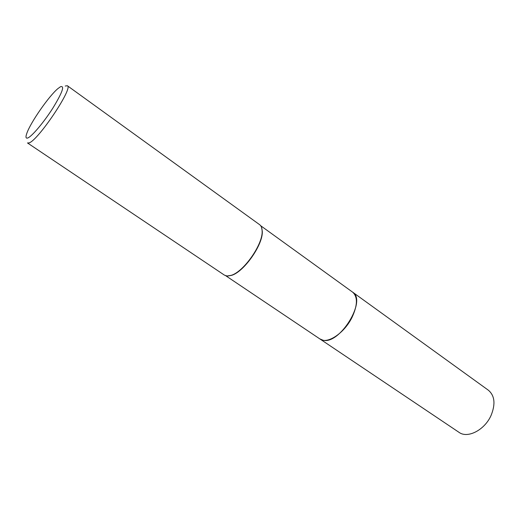 <?xml version="1.0" encoding="UTF-8"?>
<svg xmlns="http://www.w3.org/2000/svg" width="520" height="520" viewBox="0 0 520 520"><rect width="100%" height="100%" fill="white"/><g stroke="black" fill="none" stroke-linecap="round" stroke-linejoin="round"><path stroke-width="0.78" d="M260.663 225.713L352.638 292.162C367.055 300.267 339.709 344.89 323.024 340.216L319.781 338.865M352.82 292.292C366.86 300.749 339.567 344.871 323.031 340.223L319.846 338.91M67.359 85.735L259.591 224.653C261.203 225.836 262.048 227.922 262.139 230.925C263.166 243.984 243.802 271.784 231.192 275.346L227.045 275.997L224.432 275.132L27.495 142.954L28.957 142.928C37.837 140.927 73.716 87.38 67.359 85.735L65.241 86.034M27.755 137.976C25.753 138.678 25.467 137.053 26.91 133.094C30.719 122.226 49.03 95.94 57.909 88.602L60.515 86.716C64.903 85.41 62.355 92.541 52.864 108.108C43.855 122.304 31.863 136.481 27.755 137.976M261.553 227.409L262.281 231.283C263.308 244.25 244.101 271.824 231.582 275.36L227.695 276.016M352.424 292.006L488.371 390.221C494.728 395.649 495.644 404.001 491.134 415.291C484.809 429.975 467.623 438.815 459.024 432.348L225.791 275.769M352.644 292.156C357.857 296.849 357.65 305.272 352.001 317.434C344.221 333.32 327.093 344.572 320.002 339.021M262.281 231.283L262.139 230.925M231.582 275.36L231.192 275.346"/></g></svg>
